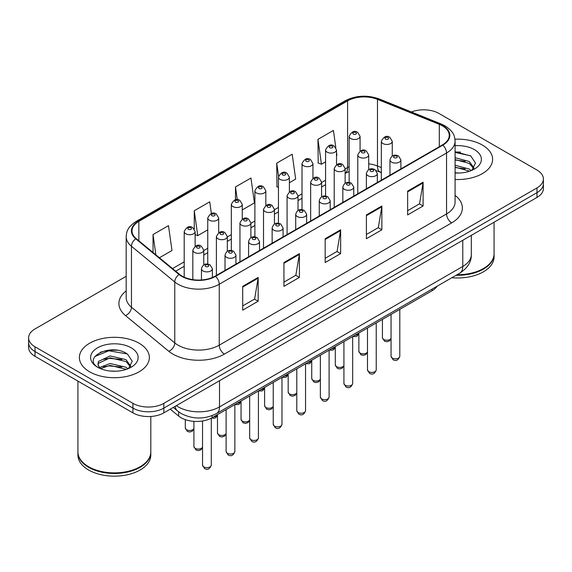 <?xml version="1.0" encoding="UTF-8"?>
<svg xmlns="http://www.w3.org/2000/svg" width="572" height="572" viewBox="0 0 572 572"><rect width="100%" height="100%" fill="white"/><g stroke="black" fill="none" stroke-linecap="round" stroke-linejoin="round"><path stroke-width="0.86" d="M381.331 172.637L378.135 171.343A29.158 16.831 0 0 0 376.927 170.878M437.137 286.2A21.865 12.627 180 0 1 432.103 290.719L212.048 417.767A21.865 12.627 180 0 1 178.678 416.08L170.277 409.152M482.368 145.059A34.985 20.199 0 0 0 454.962 139.203A34.985 20.199 0 0 1 482.368 145.059A34.985 20.199 0 0 1 492.614 159.338A34.985 20.199 0 0 0 482.368 145.059M139.11 343.229A34.985 20.199 0 0 0 100.987 338.853A34.985 20.199 0 0 0 79.386 357.514A34.985 20.199 0 0 0 89.632 371.8A34.985 20.199 0 0 0 127.763 376.176A34.985 20.199 0 0 0 149.363 357.514A34.985 20.199 0 0 0 139.11 343.229A34.985 20.199 0 0 0 100.987 338.853A34.985 20.199 0 0 0 79.386 357.514A34.985 20.199 0 0 0 89.632 371.8A34.985 20.199 0 0 0 127.763 376.176A34.985 20.199 0 0 0 149.363 357.514A34.985 20.199 0 0 0 139.11 343.229M442.421 125.861A23.323 13.463 180 0 1 449.256 135.385A23.323 13.463 180 0 1 442.421 144.909L215.136 276.133A23.323 13.463 180 0 1 179.536 274.331L136.236 238.631A23.323 13.463 180 0 1 132.018 230.909A23.323 13.463 180 0 1 138.846 221.385L347.597 100.865A23.323 13.463 180 0 1 377.47 99.356L439.31 124.353A23.323 13.463 180 0 1 442.421 125.861M442.835 125.625A23.91 13.8 0 0 0 439.639 124.081L377.799 99.078A23.91 13.8 0 0 0 347.183 100.629L138.438 221.149A23.91 13.8 0 0 0 135.757 238.824L179.057 274.524A23.91 13.8 0 0 0 215.544 276.369L442.835 145.145A23.91 13.8 0 0 0 442.835 125.625M126.183 276.305L35.006 328.95A21.865 12.627 0 0 0 28.6 337.873L28.6 347.397A21.865 12.627 0 0 0 35.006 356.32L132.926 412.862L132.926 408.101A21.865 12.627 0 0 0 163.849 408.101L536.994 192.664A21.865 12.627 0 0 0 543.4 183.741A21.865 12.627 0 0 1 536.994 192.664L163.849 408.101A21.865 12.627 0 0 1 132.926 408.101L35.006 351.565L132.926 408.101L132.926 403.339A21.865 12.627 0 0 0 163.849 403.339L536.994 187.909A21.865 12.627 0 0 0 543.4 178.979A21.865 12.627 0 0 0 536.994 170.056L439.074 113.513A21.865 12.627 0 0 0 411.425 111.962M28.6 342.635A21.865 12.627 0 0 0 35.006 351.565A21.865 12.627 0 0 1 28.6 342.635M242.707 286.336L242.707 310.146L258.172 301.215L258.172 277.413L242.707 286.336M242.707 305.92L254.619 299.042L258.108 278.199A5.834 3.368 -120 0 0 258.172 277.413M254.511 299.106L258.172 301.215M283.941 262.534L283.941 286.336L299.399 277.413L299.399 253.603L283.941 262.534M283.941 282.118L295.846 275.239L299.335 254.397A5.834 3.368 -120 0 0 299.399 253.603M295.745 275.296L299.399 277.413M407.636 191.119L407.636 214.922L423.094 205.999L423.094 182.189L407.636 191.119M407.636 210.703L419.541 203.825L423.03 182.983A5.834 3.368 -120 0 0 423.094 182.189M419.433 203.882L423.094 205.999M366.402 214.922L366.402 238.731L381.86 229.801L381.86 205.999L366.402 214.922M366.402 234.506L378.307 227.627L381.803 206.785A5.834 3.368 -120 0 0 381.86 205.999M378.206 227.692L381.86 229.801M325.168 238.731L325.168 262.534L340.633 253.603L340.633 229.801L325.168 238.731M325.168 258.308L337.08 251.437L340.569 230.595A5.834 3.368 -120 0 0 340.633 229.801M336.972 251.494L340.633 253.603M455.083 179.486A34.985 20.199 0 0 0 492.614 159.338A34.985 20.199 0 0 1 455.083 179.486M28.6 337.873A21.865 12.627 0 0 0 35.006 346.804L132.926 403.339M159.431 257.757L171.979 250.507L168.49 225.633L153.031 234.563L153.031 252.474M289.382 182.725L295.674 179.093L292.185 154.218L276.726 163.149L276.97 186.808M335.828 147.619L333.419 130.416L317.953 139.346L318.204 163.006M211.361 213.528L209.724 201.83L194.258 210.761L194.258 228.972M242.256 209.938L254.447 202.896L250.951 178.028L235.492 186.951L235.492 199.785M235.492 186.951L237.28 199.678M278.45 187.366L276.726 186.715M276.726 163.149L278.557 176.212M317.953 139.346L321.443 164.214L325.575 161.833M336.515 155.52L336.908 155.291L336.515 152.481M321.443 164.214L317.953 162.913M194.258 210.761L197.748 235.628L207.758 229.851M197.748 235.628L195.131 234.649M153.031 234.563L155.87 254.819M117.289 350.286A29.158 16.831 0 0 0 100.229 352.316M460.539 152.116A29.158 16.831 0 0 0 455.083 152.095M132.926 412.862A21.865 12.627 0 0 0 163.849 412.862L536.994 197.426A21.865 12.627 0 0 0 543.4 188.503L543.4 178.979M457.042 274.703A36.444 21.042 0 0 0 483.397 268.547A36.444 21.042 0 0 0 494.072 253.668L494.072 222.208M456.892 274.789A36.079 20.828 0 0 0 483.14 268.697A36.079 20.828 0 0 0 483.268 268.618M456.041 275.282A36.444 21.042 0 0 0 494.072 254.261A36.444 21.042 0 0 0 494.065 253.968M451.83 277.713A36.444 21.042 0 0 0 494.072 256.942L494.072 254.261M455.083 172.801L459.202 173.03M455.083 165.244L469.276 169.055L471.206 170.599M455.083 167.131L469.626 171.185M455.083 157.686L469.276 161.497L474.009 168.032M455.083 159.574L469.276 163.385L473.637 168.525M455.083 172.98A23.767 13.721 0 0 0 474.431 169.04A23.767 13.721 0 0 0 474.431 149.635A23.767 13.721 0 0 0 455.083 145.696M471.764 170.37L475.489 163.056L470.777 155.963L455.083 151.709M455.083 152.445L470.456 155.748M455.083 160.003L465.193 161.304M455.083 167.56L465.193 168.862M140.018 466.795A36.079 20.828 0 0 1 139.89 466.866A36.079 20.828 0 0 1 88.86 466.866L88.603 466.716A36.444 21.042 0 0 0 140.147 466.716A36.444 21.042 0 0 0 150.815 451.844L150.815 416.48M77.935 452.137A36.444 21.042 0 0 0 77.928 452.438A36.444 21.042 0 0 0 88.603 467.317A36.444 21.042 0 0 0 128.321 471.879A36.444 21.042 0 0 0 150.815 452.438A36.444 21.042 0 0 0 150.815 452.137M77.928 452.438L77.928 455.112A36.444 21.042 0 0 0 88.603 469.991A36.444 21.042 0 0 0 128.321 474.553A36.444 21.042 0 0 0 150.815 455.112L150.815 452.438M110.396 371.042L115.952 371.207M99.499 367.553L110.11 363.506L126.026 367.231L127.956 368.776M100.472 368.575L110.11 365.394L126.376 369.355M99.664 368.289L97.962 364.3A16.474 9.51 0 0 0 100.622 368.704M97.962 364.3L98.463 361.418L110.11 355.948L126.026 359.666L130.759 366.209M98.005 364.528L98.463 363.306L110.11 357.836L126.026 361.561L130.387 366.702M128.514 368.54L132.239 361.232L127.527 354.132C110.854 342.149 81.224 357.943 98.334 367.624L98.413 367.682M131.181 347.812A23.767 13.721 0 0 0 97.569 347.812A23.767 13.721 0 0 0 97.569 367.217A23.767 13.721 0 0 0 131.181 367.217A23.767 13.721 0 0 0 131.181 347.812M77.928 381.109L77.928 451.844A36.444 21.042 0 0 0 88.603 466.716L88.86 466.866M94.859 356.52L108.816 350.793L127.206 353.918M103.575 359.302L108.816 358.351L121.943 359.473M103.575 366.859L108.816 365.908L121.943 367.031M99.399 367.438L99.807 367.245M432.103 289.103L432.103 290.719M178.678 411.861L178.678 416.08M212.048 415.68L212.048 417.767M455.083 195.367A36.444 21.042 180 0 1 451.701 222.865L224.41 354.089A7.286 4.211 60 0 1 219.255 345.166L446.546 213.942A29.158 16.831 0 0 0 455.083 202.038L455.083 141.098A29.158 16.831 180 0 1 446.546 153.003A7.286 4.211 -120 0 0 442.835 145.145M224.41 354.089A36.444 21.042 180 0 1 172.873 354.089A36.444 21.042 180 0 1 168.79 351.279L125.49 315.58A36.444 21.042 180 0 1 126.183 290.891M178.028 345.166A29.158 16.831 0 0 0 219.255 345.166L219.255 284.227A29.158 16.831 180 0 1 174.76 281.975L131.46 246.275A29.158 16.831 180 0 1 126.183 236.622L126.183 297.562A29.158 16.831 0 0 0 131.46 307.214L174.76 342.914A29.158 16.831 0 0 0 178.028 345.166M455.083 141.098C454.611 136.086 454.147 131.925 445.037 125.861L441.205 124.002A7.286 3.411 112 0 0 439.639 124.081M441.205 124.002L379.365 98.999C367.288 94.73 355.827 95.345 344.98 100.858A7.286 4.211 60 0 1 347.183 100.629M138.438 221.149A7.286 4.211 -120 0 0 136.236 221.378C127.399 227.177 126.591 231.538 126.183 236.622M135.757 238.824A7.286 4.876 129.5 0 0 131.46 246.275L131.46 307.214A7.286 4.876 -50.5 0 1 125.49 315.58M379.365 98.999A7.286 3.411 112 0 0 377.799 99.078M179.057 274.524A7.286 4.876 129.5 0 0 174.76 281.975L174.76 342.914A7.286 4.876 -50.5 0 1 168.79 351.279M215.544 276.369A7.286 4.211 60 0 1 219.255 284.227L446.546 153.003L446.546 213.942A7.286 4.211 60 0 0 451.701 222.865M163.849 403.339L163.849 412.862M536.994 187.909L536.994 197.426M35.006 346.804L35.006 356.32M138.846 221.385L138.846 240.783M439.31 124.353L439.31 146.704M377.47 99.356L377.47 166.009A23.323 13.463 0 0 0 368.704 163.842M381.331 167.575L377.47 166.009A13.12 6.142 -68 0 0 380.073 171.972L376.29 170.699M349.142 166.702A23.323 13.463 0 0 0 347.597 167.517L345.138 168.94M347.597 100.865L347.597 167.517A13.12 7.572 60 0 1 345.138 173.359M325.575 180.23L321.578 182.54M302.016 193.837L298.012 196.146M278.45 207.436L274.446 209.752M254.89 221.042L250.886 223.352M231.324 234.649L227.32 236.958M207.758 248.255L203.761 250.565M184.198 261.854L172.558 268.575M325.168 239.482L340.569 230.595M366.402 215.68L381.803 206.785M407.636 191.87L423.03 182.983M283.941 263.284L299.335 254.397M242.707 287.094L258.108 278.199M176.326 405.662A29.158 16.831 0 0 0 178.285 406.906A29.158 16.831 0 0 0 219.512 406.906L462.777 266.459A29.158 16.831 0 0 0 471.321 254.561C471.528 261.797 467.681 267.989 459.759 273.137L216.495 413.585A14.579 8.416 60 0 0 219.512 406.906L219.512 380.723M462.777 240.276L462.777 266.459A14.579 8.416 60 0 1 459.759 273.137M175.146 406.342A14.579 9.753 129.5 0 0 177.685 411.082L173.259 407.428M399.799 356.292C398.362 360.224 396.124 361.375 393.093 359.745L391.055 356.292A4.376 2.524 0 0 0 392.335 358.072A4.376 2.524 0 0 0 397.104 358.623A4.376 2.524 0 0 0 399.799 356.292L399.799 309.366M391.563 162.133A5.47 3.153 180 0 1 389.961 159.895C391.355 155.412 394.215 154.111 398.541 155.999L400.893 159.895A5.47 3.153 180 0 1 397.519 162.813A5.47 3.153 180 0 1 391.563 162.133M396.718 156.177A1.823 1.051 0 0 0 394.137 156.177A1.823 1.051 0 0 0 394.137 157.665A1.823 1.051 0 0 0 396.718 157.665A1.823 1.051 0 0 0 396.718 156.177M391.055 338.66L389.389 341.005L386.808 341.77L384.463 341.155L382.425 337.702A4.376 2.524 0 0 0 383.705 339.489A4.376 2.524 0 0 0 387.995 340.133A4.376 2.524 0 0 0 391.055 338.288M392.263 156.027L392.263 141.313A5.47 3.153 180 0 1 388.896 144.23A5.47 3.153 180 0 1 382.933 143.543A5.47 3.153 180 0 1 381.331 141.313L381.331 180.173M385.514 139.082A1.823 1.051 0 0 0 388.088 139.082A1.823 1.051 0 0 0 388.088 137.595A1.823 1.051 0 0 0 385.514 137.595A1.823 1.051 0 0 0 385.514 139.082M354.99 335.235A4.376 2.524 0 0 0 358.866 333.304M360.074 151.044L360.074 136.329A5.47 3.153 180 0 1 356.699 139.246A5.47 3.153 180 0 1 350.743 138.567A5.47 3.153 180 0 1 349.142 136.329L349.142 182.461M353.317 134.098A1.823 1.051 0 0 0 355.898 134.098A1.823 1.051 0 0 0 355.898 132.611A1.823 1.051 0 0 0 353.317 132.611A1.823 1.051 0 0 0 353.317 134.098M376.24 369.891C374.796 373.831 372.558 374.982 369.526 373.352L367.489 369.891A4.376 2.524 0 0 0 368.768 371.678A4.376 2.524 0 0 0 373.537 372.229A4.376 2.524 0 0 0 376.24 369.891L376.24 322.973M367.996 175.733A5.47 3.153 180 0 1 366.395 173.502C367.796 169.019 370.656 167.718 374.975 169.605L377.334 173.502A5.47 3.153 180 0 1 373.959 176.419A5.47 3.153 180 0 1 367.996 175.733M373.151 169.784A1.823 1.051 0 0 0 370.577 169.784A1.823 1.051 0 0 0 370.577 171.271A1.823 1.051 0 0 0 373.151 171.271A1.823 1.051 0 0 0 373.151 169.784M352.674 383.497C351.237 387.43 348.999 388.581 345.96 386.951L343.929 383.497A4.376 2.524 0 0 0 345.209 385.285A4.376 2.524 0 0 0 349.971 385.828A4.376 2.524 0 0 0 352.674 383.497L352.674 336.579M344.437 189.339A5.47 3.153 180 0 1 342.835 187.108C344.23 182.625 347.09 181.324 351.408 183.204L353.768 187.108A5.47 3.153 180 0 1 350.393 190.026A5.47 3.153 180 0 1 344.437 189.339M349.592 183.39A1.823 1.051 0 0 0 347.011 183.39A1.823 1.051 0 0 0 347.011 184.878A1.823 1.051 0 0 0 349.592 184.878A1.823 1.051 0 0 0 349.592 183.39M329.107 397.104C327.67 401.036 325.432 402.188 322.401 400.557L320.363 397.104A4.376 2.524 0 0 0 321.643 398.891A4.376 2.524 0 0 0 326.412 399.435A4.376 2.524 0 0 0 329.107 397.104L329.107 350.178M320.871 202.946A5.47 3.153 180 0 1 319.269 200.715C320.67 196.225 323.523 194.923 327.849 196.811L330.201 200.715A5.47 3.153 180 0 1 326.827 203.625A5.47 3.153 180 0 1 320.871 202.946M326.026 196.99A1.823 1.051 0 0 0 323.452 196.99A1.823 1.051 0 0 0 323.452 198.477A1.823 1.051 0 0 0 326.026 198.477A1.823 1.051 0 0 0 326.026 196.99M305.548 410.71C304.104 414.643 301.866 415.794 298.834 414.164L296.796 410.71A4.376 2.524 0 0 0 298.083 412.491A4.376 2.524 0 0 0 302.845 413.041A4.376 2.524 0 0 0 305.548 410.71L305.548 363.785M297.304 216.545A5.47 3.153 180 0 1 295.71 214.314C297.104 209.831 299.964 208.53 304.283 210.417L306.642 214.314A5.47 3.153 180 0 1 303.267 217.231A5.47 3.153 180 0 1 297.304 216.545M302.459 210.596A1.823 1.051 0 0 0 299.885 210.596A1.823 1.051 0 0 0 299.885 212.083A1.823 1.051 0 0 0 302.459 212.083A1.823 1.051 0 0 0 302.459 210.596M367.489 352.266L365.823 354.604L363.249 355.376L360.896 354.762L358.866 351.308A4.376 2.524 0 0 0 360.145 353.096A4.376 2.524 0 0 0 364.428 353.739A4.376 2.524 0 0 0 367.489 351.894M368.704 169.634L368.704 154.919A5.47 3.153 180 0 1 365.329 157.836A5.47 3.153 180 0 1 359.373 157.15A5.47 3.153 180 0 1 357.772 154.919L357.772 193.779M361.947 152.688A1.823 1.051 0 0 0 364.528 152.688A1.823 1.051 0 0 0 364.528 151.201A1.823 1.051 0 0 0 361.947 151.201A1.823 1.051 0 0 0 361.947 152.688M343.929 365.865L342.263 368.211L339.682 368.976L337.337 368.368L335.299 364.915A4.376 2.524 0 0 0 336.579 366.702A4.376 2.524 0 0 0 340.862 367.346A4.376 2.524 0 0 0 343.929 365.501M345.138 183.24L345.138 168.518A5.47 3.153 180 0 1 341.763 171.436A5.47 3.153 180 0 1 335.807 170.756A5.47 3.153 180 0 1 334.205 168.518L334.205 207.386M338.381 166.288A1.823 1.051 0 0 0 340.962 166.288A1.823 1.051 0 0 0 340.962 164.8A1.823 1.051 0 0 0 338.381 164.8A1.823 1.051 0 0 0 338.381 166.288M320.363 379.472L318.697 381.817L316.123 382.582L313.771 381.974L311.733 378.521A4.376 2.524 0 0 0 313.02 380.301A4.376 2.524 0 0 0 317.303 380.945A4.376 2.524 0 0 0 320.363 379.1M321.578 196.839L321.578 182.125A5.47 3.153 180 0 1 318.204 185.042A5.47 3.153 180 0 1 312.24 184.356A5.47 3.153 180 0 1 310.646 182.125L310.646 220.992M314.822 179.894A1.823 1.051 0 0 0 317.396 179.894A1.823 1.051 0 0 0 317.396 178.407A1.823 1.051 0 0 0 314.822 178.407A1.823 1.051 0 0 0 314.822 179.894M331.431 348.841A4.376 2.524 0 0 0 335.299 346.911M336.515 164.65L336.515 149.935A5.47 3.153 180 0 1 333.14 152.853A5.47 3.153 180 0 1 327.177 152.166A5.47 3.153 180 0 1 325.575 149.935L325.575 196.067M329.758 147.705A1.823 1.051 0 0 0 332.332 147.705A1.823 1.051 0 0 0 332.332 146.218A1.823 1.051 0 0 0 329.758 146.218A1.823 1.051 0 0 0 329.758 147.705M307.865 362.448A4.376 2.524 0 0 0 311.733 360.517M312.948 178.257L312.948 163.542A5.47 3.153 180 0 1 309.574 166.459A5.47 3.153 180 0 1 303.618 165.773A5.47 3.153 180 0 1 302.016 163.542L302.016 209.674M306.192 161.311A1.823 1.051 0 0 0 308.773 161.311A1.823 1.051 0 0 0 308.773 159.824A1.823 1.051 0 0 0 306.192 159.824A1.823 1.051 0 0 0 306.192 161.311M284.298 376.054A4.376 2.524 0 0 0 288.174 374.124M289.382 191.863L289.382 177.148A5.47 3.153 180 0 1 286.007 180.058A5.47 3.153 180 0 1 280.051 179.379A5.47 3.153 180 0 1 278.45 177.148L278.45 223.273M282.632 174.91A1.823 1.051 0 0 0 285.206 174.91A1.823 1.051 0 0 0 285.206 173.423A1.823 1.051 0 0 0 282.632 173.423A1.823 1.051 0 0 0 282.632 174.91M260.739 389.654A4.376 2.524 0 0 0 264.607 387.723M265.823 205.462L265.823 190.748A5.47 3.153 180 0 1 262.448 193.665A5.47 3.153 180 0 1 256.492 192.978A5.47 3.153 180 0 1 254.89 190.748L254.89 236.88M259.066 188.517A1.823 1.051 0 0 0 261.64 188.517A1.823 1.051 0 0 0 261.64 187.03A1.823 1.051 0 0 0 259.066 187.03A1.823 1.051 0 0 0 259.066 188.517M296.796 393.078L295.131 395.416L292.557 396.189L290.211 395.574L288.174 392.12A4.376 2.524 0 0 0 289.453 393.908A4.376 2.524 0 0 0 293.736 394.551A4.376 2.524 0 0 0 296.796 392.707M298.012 210.446L298.012 195.731A5.47 3.153 180 0 1 294.637 198.648A5.47 3.153 180 0 1 288.681 197.962A5.47 3.153 180 0 1 287.08 195.731L287.08 234.591M291.255 193.5A1.823 1.051 0 0 0 293.836 193.5A1.823 1.051 0 0 0 293.836 192.013A1.823 1.051 0 0 0 291.255 192.013A1.823 1.051 0 0 0 291.255 193.5M281.982 424.31C280.545 428.242 278.307 429.393 275.275 427.763L273.237 424.31A4.376 2.524 0 0 0 274.517 426.097A4.376 2.524 0 0 0 279.286 426.648A4.376 2.524 0 0 0 281.982 424.31L281.982 377.391M273.745 230.151A5.47 3.153 180 0 1 272.143 227.921C273.538 223.438 276.398 222.136 280.723 224.024L283.076 227.921A5.47 3.153 180 0 1 279.701 230.838A5.47 3.153 180 0 1 273.745 230.151M278.9 224.203A1.823 1.051 0 0 0 276.319 224.203A1.823 1.051 0 0 0 276.319 225.69A1.823 1.051 0 0 0 278.9 225.69A1.823 1.051 0 0 0 278.9 224.203M258.422 437.916C256.978 441.849 254.74 443 251.709 441.369L249.671 437.916A4.376 2.524 0 0 0 250.951 439.704A4.376 2.524 0 0 0 255.72 440.247A4.376 2.524 0 0 0 258.422 437.916L258.422 390.998M250.178 243.758A5.47 3.153 180 0 1 248.577 241.527C249.978 237.037 252.838 235.743 257.157 237.623L259.509 241.527A5.47 3.153 180 0 1 256.134 244.444A5.47 3.153 180 0 1 250.178 243.758M255.334 237.802A1.823 1.051 0 0 0 252.76 237.802A1.823 1.051 0 0 0 252.76 239.296A1.823 1.051 0 0 0 255.334 239.296A1.823 1.051 0 0 0 255.334 237.802M234.856 451.522C233.412 455.455 231.181 456.606 228.142 454.976L226.112 451.522A4.376 2.524 0 0 0 227.391 453.303A4.376 2.524 0 0 0 232.153 453.853A4.376 2.524 0 0 0 234.856 451.522L234.856 404.597M226.619 257.364A5.47 3.153 180 0 1 225.018 255.126C226.412 250.643 229.272 249.342 233.59 251.23L235.95 255.126A5.47 3.153 180 0 1 232.575 258.043A5.47 3.153 180 0 1 226.619 257.364M231.767 251.408A1.823 1.051 0 0 0 229.193 251.408A1.823 1.051 0 0 0 229.193 252.895A1.823 1.051 0 0 0 231.767 252.895A1.823 1.051 0 0 0 231.767 251.408M211.29 465.122C209.852 469.061 207.615 470.213 204.583 468.575L202.545 465.122A4.376 2.524 0 0 0 203.825 466.909A4.376 2.524 0 0 0 208.594 467.46A4.376 2.524 0 0 0 211.29 465.122L211.29 418.182M203.053 270.964A5.47 3.153 180 0 1 201.451 268.733C202.845 264.25 205.705 262.948 210.031 264.836L212.384 268.733A5.47 3.153 180 0 1 209.009 271.65A5.47 3.153 180 0 1 203.053 270.964M208.208 265.015A1.823 1.051 0 0 0 205.627 265.015A1.823 1.051 0 0 0 205.627 266.502A1.823 1.051 0 0 0 208.208 266.502A1.823 1.051 0 0 0 208.208 265.015M273.237 406.678L271.571 409.023L268.99 409.788L266.645 409.18L264.607 405.727A4.376 2.524 0 0 0 265.887 407.514A4.376 2.524 0 0 0 270.17 408.158A4.376 2.524 0 0 0 273.237 406.313M274.446 224.052L274.446 209.338A5.47 3.153 180 0 1 271.071 212.248A5.47 3.153 180 0 1 265.115 211.568A5.47 3.153 180 0 1 263.513 209.338L263.513 248.198M267.696 207.1A1.823 1.051 0 0 0 270.27 207.1A1.823 1.051 0 0 0 270.27 205.613A1.823 1.051 0 0 0 267.696 205.613A1.823 1.051 0 0 0 267.696 207.1M249.671 420.284L248.005 422.629L245.431 423.394L243.079 422.787L241.048 419.333A4.376 2.524 0 0 0 242.328 421.114A4.376 2.524 0 0 0 246.611 421.757A4.376 2.524 0 0 0 249.671 419.912M250.886 237.652L250.886 222.937A5.47 3.153 180 0 1 247.512 225.854A5.47 3.153 180 0 1 241.556 225.168A5.47 3.153 180 0 1 239.954 222.937L239.954 261.804M244.13 220.706A1.823 1.051 0 0 0 246.704 220.706A1.823 1.051 0 0 0 246.704 219.219A1.823 1.051 0 0 0 244.13 219.219A1.823 1.051 0 0 0 244.13 220.706M226.112 433.891L224.446 436.236L221.864 437.001L219.519 436.386L217.482 432.933A4.376 2.524 0 0 0 218.761 434.72A4.376 2.524 0 0 0 223.044 435.363A4.376 2.524 0 0 0 226.112 433.519M227.32 251.258L227.32 236.543A5.47 3.153 180 0 1 223.945 239.461A5.47 3.153 180 0 1 217.989 238.774A5.47 3.153 180 0 1 216.388 236.543L216.388 275.404M220.563 234.313A1.823 1.051 0 0 0 223.144 234.313A1.823 1.051 0 0 0 223.144 232.825A1.823 1.051 0 0 0 220.563 232.825A1.823 1.051 0 0 0 220.563 234.313M202.545 447.497L200.879 449.835L198.305 450.607L195.953 449.992L193.915 446.539A4.376 2.524 0 0 0 195.195 448.326A4.376 2.524 0 0 0 199.485 448.97A4.376 2.524 0 0 0 202.545 447.125M203.761 264.865L203.761 250.15A5.47 3.153 180 0 1 200.386 253.067A5.47 3.153 180 0 1 194.423 252.381A5.47 3.153 180 0 1 192.821 250.15L192.821 279.651M197.004 247.919A1.823 1.051 0 0 0 199.578 247.919A1.823 1.051 0 0 0 199.578 246.432A1.823 1.051 0 0 0 197.004 246.432A1.823 1.051 0 0 0 197.004 247.919M237.173 403.26A4.376 2.524 0 0 0 241.048 401.329M242.256 219.069L242.256 204.354A5.47 3.153 180 0 1 238.882 207.271A5.47 3.153 180 0 1 232.926 206.585A5.47 3.153 180 0 1 231.324 204.354L231.324 250.486M235.5 202.123A1.823 1.051 0 0 0 238.081 202.123A1.823 1.051 0 0 0 238.081 200.636A1.823 1.051 0 0 0 235.5 200.636A1.823 1.051 0 0 0 235.5 202.123M213.613 416.866A4.376 2.524 0 0 0 217.482 414.936M218.69 232.675L218.69 217.961A5.47 3.153 180 0 1 215.322 220.871A5.47 3.153 180 0 1 209.359 220.191A5.47 3.153 180 0 1 207.758 217.961L207.758 264.092M211.94 215.73A1.823 1.051 0 0 0 214.514 215.73A1.823 1.051 0 0 0 214.514 214.235A1.823 1.051 0 0 0 211.94 214.235A1.823 1.051 0 0 0 211.94 215.73M193.915 428.907L192.249 431.252L189.675 432.017L187.323 431.41L185.292 427.956A4.376 2.524 0 0 0 186.572 429.736A4.376 2.524 0 0 0 190.855 430.38A4.376 2.524 0 0 0 193.915 428.535M195.131 246.275L195.131 231.56A5.47 3.153 180 0 1 191.756 234.477A5.47 3.153 180 0 1 185.8 233.791A5.47 3.153 180 0 1 184.198 231.56L184.198 277.184M188.374 229.329A1.823 1.051 0 0 0 190.955 229.329A1.823 1.051 0 0 0 190.955 227.842A1.823 1.051 0 0 0 188.374 227.842A1.823 1.051 0 0 0 188.374 229.329M344.98 100.858L136.236 221.378M369.183 169.383L368.704 169.333M349.142 171.571L345.138 173.38M325.575 184.67L321.578 186.98M302.016 198.269L298.012 200.586M278.45 211.876L274.446 214.185M254.89 225.482L250.886 227.792M231.324 239.082L227.32 241.398M207.758 252.688L203.761 254.998M184.198 266.295L175.718 271.185M381.331 172.479L380.073 171.972M216.495 413.585C204.762 419.476 193.036 419.476 181.303 413.585L177.685 411.082M471.321 254.561L471.321 235.349M391.055 356.292L391.055 314.421M389.961 175.196L389.961 159.895M400.893 168.883L400.893 159.895M392.263 141.313L389.911 137.416C386.736 135.121 383.883 136.422 381.331 141.313M382.425 337.702L382.425 319.398M358.866 333.676L357.2 336.021L356.027 336.579L352.867 336.465M360.074 136.329L357.722 132.432C354.547 130.144 351.687 131.446 349.142 136.329M367.489 369.891L367.489 328.021M366.395 188.796L366.395 173.502M377.334 182.489L377.334 173.502M343.929 383.497L343.929 341.627M342.835 202.402L342.835 187.108M353.768 196.089L353.768 187.108M320.363 397.104L320.363 355.233M319.269 216.009L319.269 200.715M330.201 209.695L330.201 200.715M296.796 410.71L296.796 368.833M295.71 229.615L295.71 214.314M306.642 223.302L306.642 214.314M368.704 154.919L366.345 151.015C363.177 148.727 360.317 150.028 357.772 154.919M358.866 351.308L358.866 333.004M345.138 168.518L342.785 164.622C339.611 162.334 336.751 163.635 334.205 168.518M335.299 364.915L335.299 346.611M321.578 182.125L319.219 178.228C316.051 175.94 313.191 177.234 310.646 182.125M311.733 378.521L311.733 360.21M335.299 347.283L333.633 349.628L332.461 350.178L329.308 350.071M336.515 149.935L334.155 146.039C330.988 143.744 328.128 145.045 325.575 149.935M311.733 360.889L310.067 363.227L308.901 363.785L305.741 363.67M312.948 163.542L310.589 159.638C307.421 157.35 304.561 158.651 302.016 163.542M288.174 374.488L286.508 376.834L285.335 377.391L282.175 377.277M289.382 177.148L287.03 173.244C283.855 170.956 280.995 172.258 278.45 177.148M264.607 388.095L262.941 390.44L261.776 390.991L258.615 390.883M265.823 190.748L263.463 186.851C260.296 184.563 257.436 185.857 254.89 190.748M298.012 195.731L295.66 191.827C292.485 189.539 289.625 190.841 287.08 195.731M288.174 392.12L288.174 373.816M273.237 424.31L273.237 382.439M272.143 243.214L272.143 227.921M283.076 236.908L283.076 227.921M249.671 437.916L249.671 396.046M248.577 256.821L248.577 241.527M259.509 250.507L259.509 241.527M226.112 451.522L226.112 409.652M225.018 270.427L225.018 255.126M235.95 264.114L235.95 255.126M202.545 465.122L202.545 420.985M201.451 279.98L201.451 268.733M212.384 277.492L212.384 268.733M274.446 209.338L272.093 205.434C268.919 203.146 266.066 204.447 263.513 209.338M264.607 405.727L264.607 387.423M250.886 222.937L248.527 219.04C245.359 216.752 242.499 218.046 239.954 222.937M241.048 419.333L241.048 401.022M227.32 236.543L224.968 232.647C221.793 230.352 218.933 231.653 216.388 236.543M217.482 432.933L217.482 414.628M203.761 250.15L201.401 246.246C198.234 243.958 195.374 245.259 192.821 250.15M193.915 446.539L193.915 421.371M241.048 401.701L239.375 404.039L238.209 404.597L235.049 404.49M242.256 204.354L239.904 200.45C236.729 198.162 233.869 199.464 231.324 204.354M217.482 415.301L215.816 417.646L214.643 418.203L211.476 418.089M218.69 217.961L216.338 214.057C213.163 211.769 210.31 213.07 207.758 217.961M195.131 231.56L192.771 227.663C189.604 225.375 186.744 226.676 184.198 231.56M185.292 427.956L185.292 419.648"/></g></svg>
